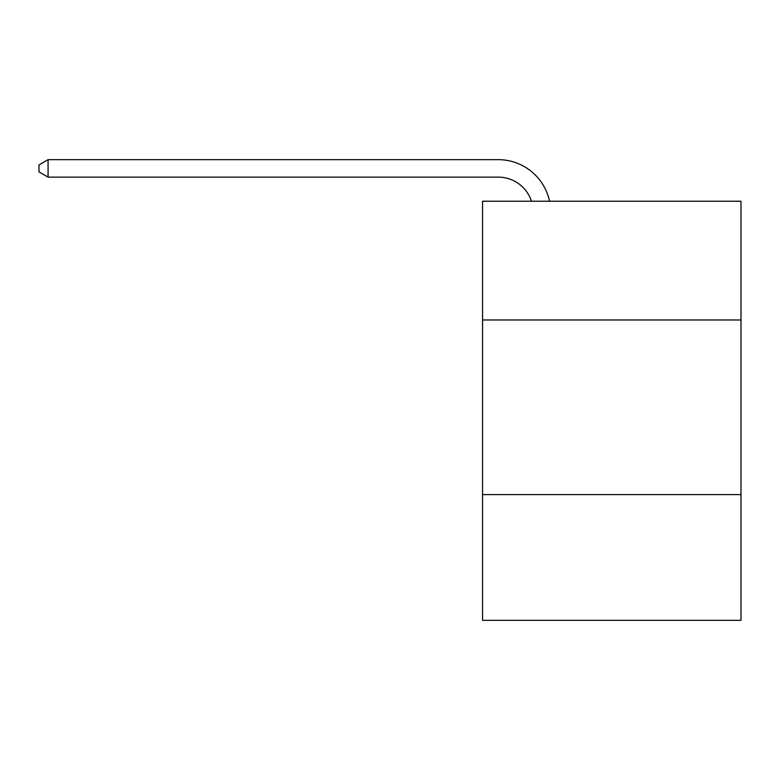 <?xml version="1.0" encoding="UTF-8"?>
<svg xmlns="http://www.w3.org/2000/svg" width="780" height="780" viewBox="0 0 780 780"><rect width="100%" height="100%" fill="white"/><g stroke="black" fill="none" stroke-linecap="round" stroke-linejoin="round"><path stroke-width="1.17" d="M741 319.976L741 201.23L482.557 201.23L482.557 319.976L741 319.976L741 620.334L482.557 620.334L482.557 319.976M741 494.598L482.557 494.598M498.264 159.666L48.077 159.666L498.264 159.666A52.387 52.387 134.2 0 1 549.529 201.23M531.472 201.23A34.925 34.925 -45.8 0 0 498.264 177.128L48.077 177.128L39 171.893L39 164.902L48.077 159.666L48.077 177.128"/></g></svg>

